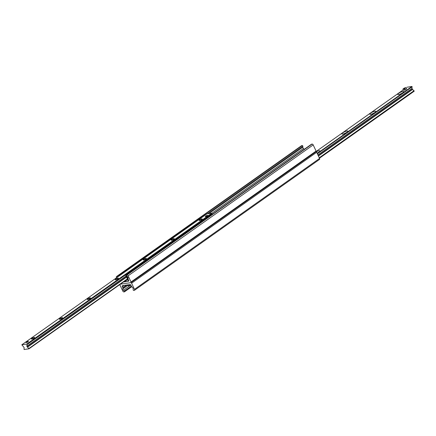 <?xml version="1.0" encoding="UTF-8"?>
<svg xmlns="http://www.w3.org/2000/svg" width="436" height="436" viewBox="0 0 436 436"><rect width="100%" height="100%" fill="white"/><g stroke="black" fill="none" stroke-linecap="round" stroke-linejoin="round"><path stroke-width="0.65" d="M316.002 151.75A0.692 0.409 54.7 0 1 316.667 152.295L131.59 283.198A0.692 0.409 54.7 0 0 130.871 282.653L120.314 284.212L130.871 282.653A0.692 0.409 -125.3 0 0 130.98 282.61A0.692 0.409 -125.3 0 0 131.018 281.983L128.113 275.814A1.063 0.627 -125.3 0 0 127.007 274.98L126.522 275.051A0.529 0.316 -125.3 0 0 126.593 275.825L127.454 276.647A1.324 0.785 54.7 0 1 128.08 277.983L128.053 278.964A0.529 0.316 -125.3 0 0 128.124 279.242L128.593 280.239A1.063 0.627 54.7 0 1 128.538 281.209A1.063 0.627 54.7 0 1 128.364 281.275L123.437 281.999M125.83 280.31A1.183 0.273 154.8 0 1 126.386 280.152A1.183 0.273 154.8 0 1 126.674 280.201A1.183 0.273 154.8 0 1 126.059 280.779A1.183 0.273 154.8 0 1 124.827 281.253A1.183 0.273 154.8 0 1 124.543 281.22M315.942 151.75A0.692 0.409 -125.3 0 0 316.056 151.706A0.692 0.409 -125.3 0 0 316.095 151.079L313.19 144.916A1.063 0.627 -125.3 0 0 312.083 144.076L311.598 144.147A0.529 0.316 -125.3 0 0 311.451 144.256M304.274 149.303L303.445 148.518A1.324 0.785 54.7 0 1 302.818 147.177L302.846 146.229A0.529 0.316 -125.3 0 0 302.224 145.531L301.739 145.602A1.063 0.627 -125.3 0 0 301.565 145.673A1.063 0.627 -125.3 0 0 301.445 145.815M117.736 276.947A0.529 0.316 -125.3 0 0 117.148 276.435L116.663 276.506A1.063 0.627 -125.3 0 0 116.488 276.577A1.063 0.627 -125.3 0 0 116.434 277.541L116.548 277.786M131.59 283.198L134.49 289.362A1.063 0.627 54.7 0 1 134.435 290.327A1.063 0.627 54.7 0 1 134.261 290.398L133.776 290.469A0.529 0.316 54.7 0 1 133.154 289.771L133.182 288.823A1.324 0.785 -125.3 0 0 132.555 287.482L131.667 286.637A0.529 0.316 54.7 0 1 131.481 286.381L131.013 285.378A1.063 0.627 -125.3 0 0 129.901 284.545L122.56 285.629A1.063 0.627 -125.3 0 0 122.385 285.694A1.063 0.627 -125.3 0 0 122.331 286.659L122.805 287.662A0.529 0.316 54.7 0 1 122.87 287.94L122.843 288.915A1.324 0.785 -125.3 0 0 123.47 290.256L124.331 291.074A0.529 0.316 54.7 0 1 124.402 291.853L123.917 291.924A1.063 0.627 54.7 0 1 122.81 291.085L119.905 284.921A0.692 0.409 54.7 0 1 119.824 284.561M316.667 152.295L319.566 158.459A1.063 0.627 54.7 0 1 319.512 159.423A1.063 0.627 54.7 0 1 319.337 159.494M402.924 91.473A3.319 0.768 154.8 0 1 403.731 91.811A3.319 0.768 154.8 0 1 401.066 93.707A3.319 0.768 154.8 0 1 397.905 94.552A3.319 0.768 154.8 0 1 399.147 92.999A3.319 0.768 154.8 0 1 402.924 91.473M374.987 111.229A3.319 0.768 154.8 0 1 375.799 111.567A3.319 0.768 154.8 0 1 373.134 113.469A3.319 0.768 154.8 0 1 369.968 114.308A3.319 0.768 154.8 0 1 371.21 112.761A3.319 0.768 154.8 0 1 374.987 111.229M347.051 130.991A3.319 0.768 154.8 0 1 347.863 131.329A3.319 0.768 154.8 0 1 345.198 133.225A3.319 0.768 154.8 0 1 342.031 134.07A3.319 0.768 154.8 0 1 343.274 132.517A3.319 0.768 154.8 0 1 347.051 130.991M316.193 151.799A3.319 0.768 154.8 0 1 319.114 150.747A3.319 0.768 154.8 0 1 319.926 151.085A3.319 0.768 154.8 0 1 317.037 153.09M412.053 88.475L317.953 155.031L412.053 88.475L411.922 86.475L406.957 87.244M414.189 91.206L319.452 158.214L414.189 91.206L411.851 88.617M199.492 220.507A1.749 0.403 154.8 0 1 199.061 220.436A1.749 0.403 154.8 0 1 200.473 219.324A1.749 0.403 154.8 0 1 202.228 218.943A1.749 0.403 154.8 0 1 201.318 219.799A1.749 0.403 154.8 0 1 199.492 220.507M171.555 240.263A1.749 0.403 154.8 0 1 171.125 240.198A1.749 0.403 154.8 0 1 172.536 239.081A1.749 0.403 154.8 0 1 174.291 238.705A1.749 0.403 154.8 0 1 173.381 239.56A1.749 0.403 154.8 0 1 171.555 240.263M143.618 260.025A1.749 0.403 154.8 0 1 143.188 259.954A1.749 0.403 154.8 0 1 144.599 258.842A1.749 0.403 154.8 0 1 146.36 258.461A1.749 0.403 154.8 0 1 145.444 259.316A1.749 0.403 154.8 0 1 143.618 260.025M115.682 279.781A1.749 0.403 154.8 0 1 115.251 279.71A1.749 0.403 154.8 0 1 116.663 278.599A1.749 0.403 154.8 0 1 118.423 278.223A1.749 0.403 154.8 0 1 117.507 279.073A1.749 0.403 154.8 0 1 115.682 279.781M87.75 299.543A1.749 0.403 154.8 0 1 87.314 299.472A1.749 0.403 154.8 0 1 88.726 298.36A1.749 0.403 154.8 0 1 90.486 297.979A1.749 0.403 154.8 0 1 89.571 298.834A1.749 0.403 154.8 0 1 87.75 299.543M59.814 319.299A1.749 0.403 154.8 0 1 59.378 319.228A1.749 0.403 154.8 0 1 60.795 318.117A1.749 0.403 154.8 0 1 62.55 317.74A1.749 0.403 154.8 0 1 61.639 318.591A1.749 0.403 154.8 0 1 59.814 319.299M31.877 339.061A1.749 0.403 154.8 0 1 31.447 338.99A1.749 0.403 154.8 0 1 32.858 337.878A1.749 0.403 154.8 0 1 34.613 337.497A1.749 0.403 154.8 0 1 33.703 338.352A1.749 0.403 154.8 0 1 31.877 339.061M28.089 341.317A1.324 0.305 154.8 0 1 28.416 341.372A1.324 0.305 154.8 0 1 27.724 342.02A1.324 0.305 154.8 0 1 26.34 342.554A1.324 0.305 154.8 0 1 26.013 342.5A1.324 0.305 154.8 0 1 26.705 341.857A1.324 0.305 154.8 0 1 28.089 341.317M207.329 215.384A1.324 0.305 154.8 0 1 207.661 215.433A1.324 0.305 154.8 0 1 206.969 216.082A1.324 0.305 154.8 0 1 205.585 216.616A1.324 0.305 154.8 0 1 205.258 216.561A1.324 0.305 154.8 0 1 205.95 215.918A1.324 0.305 154.8 0 1 207.329 215.384M28.983 348.8L26.83 346.298L27.087 344.522L26.754 344.058L21.811 344.794L24.084 347.47L24.078 349.525L28.983 348.8M212.158 213.891L211.825 213.155L206.86 213.918M128.571 280.19L128.168 280.473A0.926 0.55 -125.3 0 1 128.015 280.533L127.557 279.977L127.775 279.634M125.808 275.465L126.227 275.399L126.38 274.544L125.966 274.604L125.808 275.465L127.797 279.689L127.557 279.977M205.356 214.888L119.175 275.607L205.432 214.921M119.175 275.607L119.104 275.977M125.966 274.604L211.727 213.945L212.675 214.087M126.38 274.544L212.147 213.885M128.168 280.473A0.926 0.55 -125.3 0 0 128.217 279.629L126.227 275.399M130.56 284.79A1.591 0.371 154.8 0 1 128.522 285.749L128.636 285.793A1.488 0.343 -25.2 0 0 130.609 284.833M128.255 285.793L128.347 285.373L128.255 285.793A1.591 0.371 154.8 0 1 128.064 285.776A1.591 0.371 154.8 0 1 127.988 285.716L127.595 284.882M29.566 348.397L31.49 347.034M406.041 87.658L404.641 88.748L402.897 89.08L404.368 88.007L406.041 87.658M406.036 87.761L406.586 88.928L406.074 87.729M406.586 88.928L405.191 89.914L404.641 88.748M404.297 88.895L404.848 90.061L405.191 89.914M404.848 90.061L403.513 90.257L402.962 89.091M128.364 281.275L128.658 281.067M131.018 281.983L316.095 151.079M128.113 275.814L313.19 144.916M127.007 274.98L312.083 144.076M126.522 275.051L311.598 144.147M211.972 213.215L303.445 148.518M208.931 213.58L302.818 147.177M207.269 213.825L302.846 146.229M117.148 276.435L302.224 145.531M116.663 276.506L301.739 145.602M319.566 158.459L134.49 289.362M124.118 285.4L122.331 286.659M126.5 285.046L122.805 287.662M127.078 284.964L122.87 287.94M127.835 285.389L122.843 288.915M130.816 285.062L123.47 290.256M131.35 286.109L124.331 291.074M131.71 286.681L124.549 291.744M316.176 151.45L403.262 89.86M319.386 158.077L414.2 91.015M319.294 157.887L414.113 90.824M319.239 157.767L414.037 90.721M318.416 156.017L412.63 89.38M318.296 155.766L412.336 89.249M317.915 154.949L412.129 88.312M317.375 153.804L412.173 86.753M317.217 153.467L411.922 86.475M28.956 348.489L127.405 278.855M29.043 348.756L127.525 279.1M27.544 347.143L126.582 277.1M27.255 347.018L126.462 276.849M27.021 346.189L126.113 276.102M27.043 346.08L126.08 276.032M27.087 344.522L212.163 213.618M27.065 344.413L212.136 213.509M26.972 344.222L212.049 213.324M26.754 344.058L211.825 213.155M21.844 344.778L206.92 213.88M130.98 282.61L316.056 151.706M126.435 275.083L311.511 144.185M116.488 276.577L301.565 145.673M319.512 159.423L134.435 290.327M131.727 286.697L124.489 291.815M316.176 151.439L403.256 89.849M29.016 348.784L127.525 279.111M26.972 346.244L126.118 276.119M21.811 344.794L206.887 213.891M406.657 88.84L406.107 87.669M403.447 90.252L402.897 89.08"/></g></svg>

